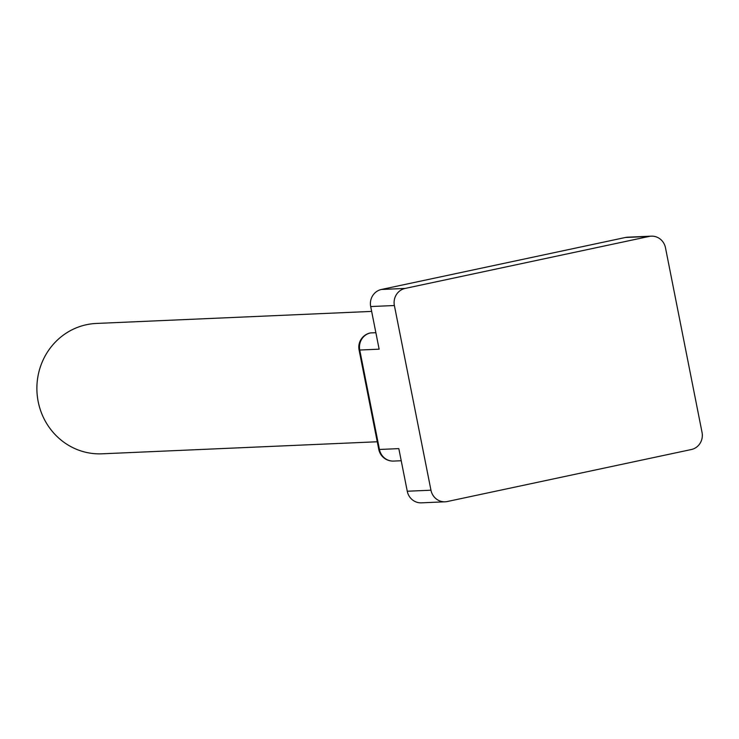 <?xml version="1.0" encoding="UTF-8"?>
<svg xmlns="http://www.w3.org/2000/svg" width="739" height="739" viewBox="0 0 739 739"><rect width="100%" height="100%" fill="white"/><g stroke="black" fill="none" stroke-linecap="round" stroke-linejoin="round"><path stroke-width="1.11" d="M377.259 441.765L102.037 453.811A65.244 62.288 -92.5 0 1 36.95 391.347A65.244 62.288 -92.5 0 1 96.329 323.451L371.652 311.405M370.045 333.04A14.503 4.258 78 0 1 370.285 332.956A14.503 14.503 0 0 0 359.08 349.953A14.503 0.684 -11.2 0 0 359.754 350.027L379.135 349.178L370.692 306.556A14.503 13.838 -92.5 0 1 381.435 289.466L625.425 237.478A14.503 13.838 -92.5 0 1 627.605 237.201L651.29 236.157A14.503 13.838 -92.5 0 1 665.479 247.759L702.05 432.444A14.503 13.838 -92.5 0 1 691.307 449.534L447.317 501.522A14.503 13.838 -92.5 0 1 445.146 501.799A14.503 13.838 -92.5 0 1 430.957 490.206L394.386 305.521A14.503 13.838 -92.5 0 1 405.129 288.432L649.11 236.443A14.503 13.838 -92.5 0 1 651.29 236.157M445.146 501.799L421.452 502.843A14.503 13.838 -92.5 0 1 407.263 491.241L398.82 448.619L379.44 449.469L359.754 350.027A14.503 13.838 87.5 0 1 370.488 332.929L370.285 332.956A14.503 4.258 78 0 1 370.488 332.929L375.874 332.698M378.774 449.395A14.503 0.684 -11.2 0 0 379.44 449.469A14.503 13.838 87.5 0 0 393.628 461.071A14.503 14.503 0 0 1 378.774 449.395L359.08 349.953M381.435 289.466L405.129 288.432M625.425 237.478L649.11 236.443M407.263 491.241L430.957 490.206M370.692 306.556L394.386 305.521M401.222 460.739L393.628 461.071"/></g></svg>
